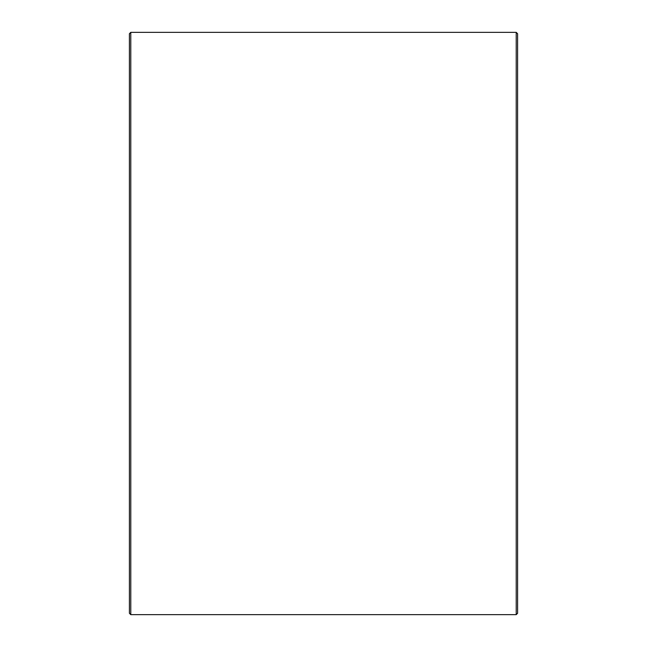 <?xml version="1.0" encoding="UTF-8"?>
<svg xmlns="http://www.w3.org/2000/svg" width="647" height="647" viewBox="0 0 647 647"><rect width="100%" height="100%" fill="white"/><g stroke="black" fill="none" stroke-linecap="round" stroke-linejoin="round"><path stroke-width="0.97" d="M517.6 33.733L517.6 613.267L516.217 614.65L516.217 32.35L517.6 33.733M130.783 614.65L129.4 613.267L129.4 33.733L130.783 32.35L130.783 614.65L516.217 614.65M130.783 32.35L516.217 32.35"/></g></svg>
